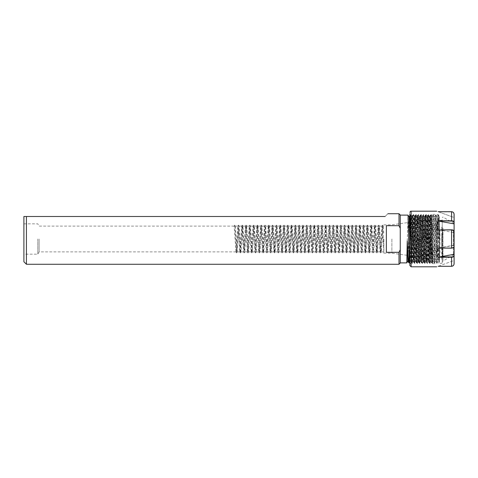 <?xml version="1.0" encoding="UTF-8"?>
<svg xmlns="http://www.w3.org/2000/svg" width="478" height="478" viewBox="0 0 478 478"><rect width="100%" height="100%" fill="white"/><g stroke="black" fill="none" stroke-linecap="round" stroke-linejoin="round"><path stroke-width="0.36" stroke-dasharray="2.39 1.79" d="M439.437 239L439.437 261.621L439.437 239M391.87 239L391.87 253.167L391.87 239M383.834 239L383.834 253.167L383.834 239M37.804 239L37.804 254.165L37.804 239M39.112 239L39.112 251.888L39.112 239M26.427 264.274L26.427 216.504L23.9 216.504L23.9 261.747M386.361 239L386.361 225.688L386.361 239M26.427 216.504L385.095 216.504C388.775 212.829 388.775 212.829 385.095 216.504M398.999 213.726L398.999 225.688L386.361 225.688L386.361 252.312L398.999 252.312L398.999 264.274M439.437 224.051L439.043 262.541L437.979 215.112L436.898 216.976L435.661 261.03L434.4 216.982L433.134 261.03L431.867 216.982L430.606 261.03L429.34 216.976L428.079 261.024L426.812 216.97L425.551 261.018L424.285 216.97L423.024 261.018L421.757 216.97L420.497 261.024L419.23 216.976L417.969 261.03L416.702 216.982L415.442 261.03L414.175 216.982L412.914 261.03L411.648 216.976L410.387 261.024L409.867 245.811M409.317 262.876L410.566 215.112L411.833 262.888L413.094 215.112L414.36 262.888L415.621 215.112L416.888 262.888L418.148 215.112L419.415 262.888L420.682 215.112L421.937 262.888L423.209 215.112L424.464 262.888L425.737 215.112L426.997 262.888L428.258 215.112L429.525 262.888L430.786 215.112L432.058 262.888L433.164 216.934L433.325 215.124L433.636 222.366L434.58 262.888L435.858 215.124L437.119 262.876L438.177 217.932L438.386 215.13L439.437 216.946L438.189 261.024L436.898 216.976M438.386 215.13L438.177 217.783C437.896 209.197 437.621 221.822 437.352 239L436.701 262.876L435.446 215.124L434.173 262.876L432.919 215.124L431.652 262.876L430.385 215.124L429.125 262.876L427.852 215.124L426.597 262.876L425.336 215.112L424.07 262.876L422.803 215.124L421.536 262.876L420.287 215.112L419.009 262.876L417.754 215.124L416.481 262.876L415.221 215.124L413.966 262.888L412.705 215.112L411.444 262.888L410.178 215.112L409.234 255.611M407.244 240.96L408.045 215.112M398.999 252.312L400.259 249.725L400.259 215.112L400.259 228.562L398.999 225.688M383.834 251.84L381.988 226.112L380.088 251.888L378.194 226.112L376.3 251.888L374.399 226.112L372.505 251.888L370.611 226.112L368.717 251.888L366.817 226.112L364.923 251.888L363.029 226.112L361.129 251.888L359.235 226.112L357.341 251.888L355.447 226.112L353.547 251.888L351.653 226.112L349.759 251.888L347.865 226.112L345.964 251.888L344.07 226.112L342.176 251.888L340.276 226.112L338.382 251.888L336.488 226.112L334.594 251.888L332.694 226.112L330.8 251.888L328.906 226.112L327.012 251.888L325.112 226.112L323.218 251.888L321.324 226.112L319.424 251.888L317.529 226.112L315.635 251.888L313.741 226.112L311.841 251.888L309.947 226.112L308.053 251.888L306.159 226.112L304.259 251.888L302.365 226.112L300.471 251.888L298.571 226.112L296.677 251.888L294.783 226.112L292.889 251.888L290.988 226.112L289.094 251.888L287.2 226.112L285.306 251.888L283.406 226.112L281.512 251.888L279.618 226.112L277.718 251.888L275.824 226.112L273.93 251.888L272.036 226.112L270.136 251.888L268.242 226.112L266.348 251.888L264.454 226.112L262.553 251.888L260.659 226.112L258.765 251.888L256.865 226.112L254.971 251.888L253.077 226.112L251.135 251.852L249.283 226.112L247.389 251.888L245.495 226.112L243.601 251.888L241.701 226.112L239.807 251.888L237.913 226.112L236.013 251.888L234.118 226.112L234.704 225.096L235.29 226.112L39.112 226.112L37.804 223.835L23.9 223.835M383.834 245.949L382.531 225.132L380.631 252.868L378.737 225.132L376.843 252.868L374.985 225.096L373.049 252.868L371.197 225.096L369.261 252.868L367.403 225.096L365.467 252.868L363.609 225.096L361.715 252.904L359.82 225.096L357.926 252.904L356.026 225.096L354.132 252.904L352.238 225.096L350.344 252.904L348.444 225.096L346.55 252.904L344.656 225.096L342.756 252.904L340.862 225.096L338.968 252.904L337.074 225.096L335.174 252.904L333.28 225.096L331.385 252.904L329.491 225.096L327.591 252.904L325.697 225.096L323.803 252.904L321.903 225.096L320.009 252.904L318.115 225.096L316.221 252.904L314.321 225.096L312.427 252.904L310.533 225.096L308.639 252.904L306.739 225.096L304.844 252.904L302.95 225.096L301.05 252.904L299.156 225.096L297.262 252.904L295.368 225.096L293.468 252.904L291.574 225.096L289.68 252.904L287.786 225.096L285.886 252.904L283.992 225.096L282.098 252.904L280.198 225.096L278.304 252.904L276.409 225.096L274.515 252.904L272.615 225.096L270.721 252.904L268.827 225.096L266.933 252.904L265.033 225.096L263.139 252.904L261.245 225.096L259.345 252.904L257.451 225.096L255.557 252.904L253.663 225.096L251.763 252.904L249.869 225.096L247.974 252.904L246.074 225.096L244.18 252.904L242.286 225.096L240.392 252.904L238.492 225.096L236.598 252.904L234.74 225.132L235.331 226.148L237.184 251.888L239.078 226.112L240.972 251.888L242.872 226.112L244.766 251.888L246.66 226.112L248.554 251.888L250.454 226.112L252.348 251.888L254.242 226.112L256.142 251.888L258.036 226.112L259.93 251.888L261.825 226.112L263.725 251.888L265.619 226.112L267.513 251.888L269.407 226.112L271.307 251.888L273.201 226.112L275.095 251.888L276.995 226.112L278.889 251.888L280.783 226.112L282.677 251.888L284.577 226.112L286.471 251.888L288.365 226.112L290.26 251.888L292.16 226.112L294.054 251.888L295.948 226.112L297.848 251.888L299.742 226.112L301.636 251.888L303.53 226.112L305.43 251.888L307.324 226.112L309.218 251.888L311.112 226.112L313.012 251.888L314.906 226.112L316.8 251.888L318.701 226.112L320.595 251.888L322.489 226.112L324.383 251.888L326.283 226.112L328.177 251.888L330.071 226.112L331.971 251.888L333.865 226.112L335.759 251.888L337.653 226.112L339.553 251.888L341.447 226.112L343.341 251.888L345.236 226.112L347.136 251.888L349.03 226.112L350.924 251.888L352.824 226.112L354.718 251.888L356.612 226.112L358.506 251.888L360.406 226.112L362.3 251.888L364.194 226.112L366.088 251.888L367.988 226.112L369.882 251.888L371.776 226.112L373.677 251.888L375.571 226.112L377.465 251.888L379.359 226.112L381.259 251.888L382.836 227.839L383.195 226.148L383.834 233.539M400.259 249.725L400.259 263.014M409.108 260.086L408.899 262.888M437.979 215.112L438.177 217.932C438.32 213.612 438.493 214.317 438.696 220.053L439.079 230.994C439.085 231.681 439.27 234.417 439.354 232.523L439.437 223.794M400.259 214.986L400.259 228.275M409.108 216.952L407.842 261.06M441.714 239.603L442.222 239.657L442.222 262.822L442.222 239.657L442.724 232.708L442.234 228.185L442.222 219.856L442.222 248.375L442.222 226.925A0.508 0.341 180 0 1 441.714 227.265L442.622 232.744C441.857 234.835 441.553 237.124 441.714 239.603L441.714 259.231C441.553 257.75 441.857 256.053 442.622 254.147L441.714 248.225L442.222 248.375L442.724 254.123L442.222 258.819A0.508 0.406 180 0 1 441.714 259.231M439.437 260.408L439.437 241.76L439.945 230.438L439.945 251.906L439.437 260.408L439.437 216.881L439.437 241.76M454.1 245.214L454.1 232.822M453.425 231.047L453.425 254.911L453.425 231.047M432.614 226.68L432.614 263.647L432.614 226.68M409.867 265.541L410.16 215.124M411.952 216.211L412.46 216.253L412.395 227.624L411.964 216.223L411.707 219.265L410.805 250.657L410.136 259.261L410.333 218.571C410.447 212.495 410.578 215.405 410.716 227.307L411.319 261.98L412.395 216.528L413.709 261.735L414.976 216.265L416.236 261.735L417.503 216.265L418.764 261.735L420.031 216.265L421.291 261.735L422.558 216.265L423.819 261.735L425.085 216.265L426.346 261.735L427.613 216.265L428.874 261.735L430.14 216.265L430.72 235.451C431.335 250.37 431.909 265.236 432.488 263.318L432.614 263.647L436.91 263.647L436.91 214.353L436.91 263.647C437.669 263.133 438.195 264.627 439.437 261.119M409.981 257.23L410.966 214.491L412.323 262.685L413.494 214.491L414.755 263.509L415.997 214.491L417.282 263.509L418.549 214.491L419.809 263.509L421.076 214.491L422.337 263.509L423.604 214.491L424.84 263.509L426.131 214.491L427.392 263.509L428.635 214.491L429.919 263.509L431.186 214.491L432.423 263.509L431.658 215.315L432.614 214.353L436.91 214.353C438.445 214.502 439.288 215.351 439.437 216.881M430.72 235.451L430.72 258.7C430.851 264.603 430.989 261.896 431.12 250.574L431.526 218.44C431.658 212.549 431.789 215.411 431.921 227.026M432.369 263.396L430.851 261.884L429.77 217.024L428.658 214.491L427.613 216.265M414.731 263.509L413.721 261.747L413.237 261.747L414.504 216.253L415.764 261.747L417.031 216.253L418.292 261.747L419.559 216.253L420.819 261.747L422.086 216.253L423.347 261.747L424.613 216.253L425.874 261.747L427.242 217.024L428.419 261.735L429.68 216.265M412.395 227.624L413.237 261.747M417.258 263.509L416.236 261.735L415.764 261.747L414.755 263.509M422.313 263.509L421.291 261.735L420.819 261.747L419.809 263.509M427.368 263.509L426.358 261.747L425.874 261.747M429.895 263.509L428.874 261.735L428.402 261.747L427.392 263.509M418.525 214.491L417.515 216.253L417.031 216.253M421.052 214.491L420.031 216.265L419.559 216.253L418.549 214.491M426.107 214.491L425.085 216.265L424.613 216.253L423.604 214.491M431.162 214.491L430.152 216.253L429.668 216.253M410.943 214.491L410.447 215.345L410.716 227.307M413.249 261.735L412.227 263.509L411.319 261.98L409.867 264.274L409.867 213.726L410.453 215.345M409.867 225.73L409.867 226.363M438.123 211.7L454.1 217.514L454.1 214.281L453.927 217.454M438.607 221.063L451.573 221.063C453.013 221.135 453.801 221.535 453.927 222.264L454.1 222.079C453.963 221.284 453.12 220.842 451.573 220.758L438.141 220.758L453.927 223.847L453.885 214.269C453.753 212.847 452.983 212.059 451.573 211.915L438.708 211.915L453.885 217.436L453.885 214.269M454.1 263.719C453.963 265.272 453.12 266.132 451.573 266.294L438.141 266.294L451.573 266.121C453.013 265.971 453.801 265.171 453.927 263.719L454.1 231.161L454.1 232.786L453.359 230.265L451.573 229.834L438.123 229.912C436.277 226.524 436.283 223.471 438.141 220.758M438.123 229.912L451.573 229.912L453.55 230.384L453.885 231.011M438.607 248.184L451.573 248.184C453.013 248.106 453.801 247.706 453.927 246.983L451.573 248.052L438.141 248.052L454.1 245.178M454.1 254.266L453.885 255.742C453.753 256.453 452.983 256.847 451.573 256.919L438.123 257.212L436.737 252.904L438.141 248.052M438.123 257.212L451.573 257.212C453.114 257.134 453.957 256.692 454.1 255.891L453.885 255.742M453.885 263.731L454.1 260.486L453.885 263.731C453.753 265.153 452.983 265.941 451.573 266.085L438.141 266.294M454.1 232.786L454.1 223.692M417.043 216.265L416.021 214.491L414.976 216.265M425.886 261.735L424.864 263.509L423.819 261.735M442.67 254.206L442.67 232.816M439.437 252.145L439.945 251.906M439.437 230.169L439.945 230.438M438.708 256.919L453.885 254.159M453.849 247.341L453.927 245.393M453.927 222.264L453.927 223.847M438.708 229.834L453.885 232.595M438.607 211.879L451.573 211.879C453.013 212.029 453.801 212.829 453.927 214.281M438.708 211.915L438.141 211.706M453.759 230.575L453.927 231.017M438.607 229.816L453.927 232.607M438.708 248.166L453.885 245.405M453.885 246.989L453.449 247.676M453.927 263.719L454.1 260.486M438.607 266.121L453.927 260.546M438.708 266.085L453.885 260.564M438.35 239L438.35 218.303L438.35 239M441.714 248.225L441.714 227.265M442.981 228.03L442.981 260.946L442.981 228.03M411.128 266.802L411.128 211.198M451.573 211.879L451.573 221.063M451.573 229.834L451.573 248.184M451.573 256.919L451.573 266.085M383.834 224.833L391.87 224.833L438.35 218.303C439.348 217.604 439.712 217.191 439.437 217.048M383.834 253.167L391.87 253.167L438.35 259.697C439.348 260.396 439.712 260.809 439.437 260.952M236.013 251.888L39.112 251.888L37.804 254.165L23.9 254.165M437.119 262.876L438.189 261.024L439.037 262.536L439.437 261.621M410.566 215.112L410.178 215.112M435.84 215.112L435.458 215.112M433.313 215.112L432.931 215.112M430.786 215.112L430.397 215.112M428.258 215.112L427.87 215.112M425.737 215.112L425.336 215.112M423.209 215.112L422.815 215.112M420.682 215.112L420.287 215.112M418.148 215.112L417.766 215.112M415.621 215.112L415.239 215.112M413.094 215.112L412.705 215.112M437.107 262.888L436.713 262.888M434.58 262.888L434.185 262.888M432.058 262.888L431.658 262.888M429.525 262.888L429.136 262.888M426.997 262.888L426.609 262.888M424.464 262.888L424.082 262.888M421.937 262.888L421.554 262.888M419.415 262.888L419.021 262.888M416.888 262.888L416.493 262.888M414.36 262.888L413.966 262.888M411.833 262.888L411.444 262.888M237.184 251.888L239.807 251.888M240.972 251.888L243.601 251.888M244.766 251.888L247.389 251.888M248.554 251.888L251.183 251.888M252.348 251.888L254.971 251.888M256.142 251.888L258.765 251.888M259.93 251.888L262.553 251.888M263.725 251.888L266.348 251.888M267.513 251.888L270.136 251.888M271.307 251.888L273.93 251.888M275.095 251.888L277.718 251.888M278.889 251.888L281.512 251.888M282.677 251.888L285.306 251.888M286.471 251.888L289.094 251.888M290.26 251.888L292.889 251.888M294.054 251.888L296.677 251.888M297.848 251.888L300.471 251.888M301.636 251.888L304.259 251.888M305.43 251.888L308.053 251.888M309.218 251.888L311.841 251.888M313.012 251.888L315.635 251.888M316.8 251.888L319.424 251.888M320.595 251.888L323.218 251.888M324.383 251.888L327.012 251.888M328.177 251.888L330.8 251.888M331.971 251.888L334.594 251.888M335.759 251.888L338.382 251.888M339.553 251.888L342.176 251.888M343.341 251.888L345.964 251.888M347.136 251.888L349.759 251.888M350.924 251.888L353.547 251.888M354.718 251.888L357.341 251.888M358.506 251.888L361.129 251.888M362.3 251.888L364.923 251.888M366.088 251.888L368.717 251.888M369.882 251.888L372.505 251.888M373.677 251.888L376.3 251.888M377.465 251.888L380.088 251.888M381.259 251.888L383.834 251.888M239.078 226.112L241.701 226.112M242.872 226.112L245.495 226.112M246.66 226.112L249.283 226.112M250.454 226.112L253.077 226.112M254.242 226.112L256.865 226.112M258.036 226.112L260.659 226.112M261.825 226.112L264.454 226.112M265.619 226.112L268.242 226.112M269.407 226.112L272.036 226.112M273.201 226.112L275.824 226.112M276.995 226.112L279.618 226.112M280.783 226.112L283.406 226.112M284.577 226.112L287.2 226.112M288.365 226.112L290.988 226.112M292.16 226.112L294.783 226.112M295.948 226.112L298.571 226.112M299.742 226.112L302.365 226.112M303.53 226.112L306.159 226.112M307.324 226.112L309.947 226.112M311.112 226.112L313.741 226.112M314.906 226.112L317.529 226.112M318.701 226.112L321.324 226.112M322.489 226.112L325.112 226.112M326.283 226.112L328.906 226.112M330.071 226.112L332.694 226.112M333.865 226.112L336.488 226.112M337.653 226.112L340.276 226.112M341.447 226.112L344.07 226.112M345.236 226.112L347.865 226.112M349.03 226.112L351.653 226.112M352.824 226.112L355.447 226.112M356.612 226.112L359.235 226.112M360.406 226.112L363.029 226.112M364.194 226.112L366.817 226.112M367.988 226.112L370.611 226.112M371.776 226.112L374.399 226.112M375.571 226.112L378.194 226.112M379.359 226.112L381.988 226.112M383.153 226.112L383.834 226.112M235.29 226.112L237.913 226.112M409.867 261.92L410.387 261.024M410.578 215.124L411.648 216.976M411.845 262.876L412.914 261.03L413.954 262.876M413.106 215.124L414.175 216.982M414.372 262.876L415.442 261.03M415.633 215.124L416.702 216.982M416.9 262.876L417.969 261.03M418.16 215.124L419.23 216.976M419.421 262.876L420.497 261.024M420.694 215.124L421.757 216.97L422.803 215.124M421.949 262.876L423.024 261.018M423.221 215.124L424.285 216.97M424.476 262.876L425.551 261.018L426.597 262.876M425.743 215.124L426.812 216.97M427.009 262.876L428.079 261.024M428.27 215.124L429.34 216.976M429.543 262.876L430.606 261.03M430.798 215.124L431.867 216.982M432.07 262.876L433.134 261.03M433.325 215.124L434.4 216.982M434.592 262.876L435.661 261.03M435.858 215.124L436.928 216.976M436.701 262.876L435.637 261.03M435.446 215.124L434.371 216.982M434.173 262.876L433.11 261.03M432.919 215.124L431.843 216.982M431.652 262.876L430.582 261.03M430.385 215.124L429.316 216.976M429.125 262.876L428.055 261.024M427.852 215.124L426.788 216.97M425.33 215.124L424.261 216.97M424.07 262.876L422.994 261.018M421.536 262.876L420.467 261.024M420.281 215.124L419.206 216.976M419.009 262.876L417.939 261.03M417.754 215.124L416.679 216.982M416.481 262.876L415.418 261.03M415.221 215.124L414.151 216.982M412.693 215.124L411.624 216.976M411.433 262.876L410.363 261.024M381.94 226.148L382.531 225.132M380.046 251.852L380.631 252.868M378.152 226.148L378.737 225.132M376.258 251.852L376.843 252.868M374.358 226.148L374.949 225.132M372.464 251.852L373.049 252.868M370.57 226.148L371.155 225.132M368.669 251.852L369.261 252.868M366.775 226.148L367.361 225.132M364.881 251.852L365.467 252.868M362.987 226.148L363.573 225.132M361.087 251.852L361.679 252.868M359.193 226.148L359.779 225.132M357.299 251.852L357.885 252.868M355.405 226.148L355.99 225.132M353.505 251.852L354.09 252.868M351.611 226.148L352.196 225.132M349.717 251.852L350.302 252.868M347.817 226.148L348.408 225.132M345.923 251.852L346.508 252.868M344.029 226.148L344.614 225.132M342.134 251.852L342.72 252.868M340.234 226.148L340.826 225.132M338.34 251.852L338.926 252.868M336.446 226.148L337.032 225.132M334.552 251.852L335.138 252.868M332.652 226.148L333.238 225.132M330.758 251.852L331.344 252.868M328.864 226.148L329.45 225.132M326.964 251.852L327.555 252.868M325.07 226.148L325.655 225.132M323.176 251.852L323.761 252.868M321.282 226.148L321.867 225.132M319.382 251.852L319.973 252.868M317.488 226.148L318.073 225.132M315.594 251.852L316.179 252.868M313.699 226.148L314.285 225.132M311.799 251.852L312.385 252.868M309.905 226.148L310.491 225.132M308.011 251.852L308.597 252.868M306.111 226.148L306.703 225.132M304.217 251.852L304.803 252.868M302.323 226.148L302.909 225.132M300.429 251.852L301.015 252.868M298.529 226.148L299.12 225.132M296.635 251.852L297.22 252.868M294.741 226.148L295.326 225.132M292.841 251.852L293.432 252.868M290.947 226.148L291.532 225.132M289.053 251.852L289.638 252.868M287.159 226.148L287.744 225.132M285.258 251.852L285.85 252.868M283.364 226.148L283.95 225.132M281.47 251.852L282.056 252.868M279.576 226.148L280.162 225.132M277.676 251.852L278.268 252.868M275.782 226.148L276.368 225.132M273.888 251.852L274.474 252.868M271.988 226.148L272.579 225.132M270.094 251.852L270.679 252.868M268.2 226.148L268.785 225.132M266.306 251.852L266.891 252.868M264.406 226.148L264.997 225.132M262.512 251.852L263.097 252.868M260.618 226.148L261.203 225.132M258.723 251.852L259.309 252.868M256.823 226.148L257.415 225.132M254.929 251.852L255.515 252.868M253.035 226.148L253.621 225.132M251.135 251.852L251.727 252.868M249.241 226.148L249.827 225.132M247.347 251.852L247.933 252.868M245.453 226.148L246.039 225.132M243.553 251.852L244.144 252.868M241.659 226.148L242.244 225.132M239.765 251.852L240.35 252.868M237.871 226.148L238.456 225.132M235.971 251.852L236.562 252.868M237.225 251.852L236.64 252.868M239.12 226.148L238.534 225.132M241.02 251.852L240.428 252.868M242.914 226.148L242.328 225.132M244.808 251.852L244.222 252.868M246.702 226.148L246.116 225.132M248.602 251.852L248.01 252.868M250.496 226.148L249.91 225.132M252.39 251.852L251.804 252.868M254.284 226.148L253.699 225.132M256.184 251.852L255.593 252.868M258.078 226.148L257.493 225.132M259.972 251.852L259.387 252.868M261.872 226.148L261.281 225.132M263.766 251.852L263.181 252.868M265.66 226.148L265.075 225.132M267.555 251.852L266.969 252.868M269.455 226.148L268.863 225.132M271.349 251.852L270.763 252.868M273.243 226.148L272.657 225.132M275.137 251.852L274.551 252.868M277.037 226.148L276.445 225.132M278.931 251.852L278.345 252.868M280.825 226.148L280.239 225.132M282.725 251.852L282.134 252.868M284.619 226.148L284.034 225.132M286.513 251.852L285.928 252.868M288.407 226.148L287.822 225.132M290.307 251.852L289.716 252.868M292.201 226.148L291.616 225.132M294.095 251.852L293.51 252.868M295.99 226.148L295.404 225.132M297.89 251.852L297.298 252.868M299.784 226.148L299.198 225.132M301.678 251.852L301.092 252.868M303.578 226.148L302.986 225.132M305.472 251.852L304.886 252.868M307.366 226.148L306.78 225.132M309.26 251.852L308.674 252.868M311.16 226.148L310.569 225.132M313.054 251.852L312.469 252.868M314.948 226.148L314.363 225.132M316.842 251.852L316.257 252.868M318.742 226.148L318.151 225.132M320.636 251.852L320.051 252.868M322.531 226.148L321.945 225.132M324.431 251.852L323.839 252.868M326.325 226.148L325.739 225.132M328.219 251.852L327.633 252.868M330.113 226.148L329.527 225.132M332.013 251.852L331.421 252.868M333.907 226.148L333.321 225.132M335.801 251.852L335.215 252.868M337.695 226.148L337.11 225.132M339.595 251.852L339.01 252.868M341.489 226.148L340.904 225.132M343.383 251.852L342.798 252.868M345.283 226.148L344.692 225.132M347.177 251.852L346.592 252.868M349.071 226.148L348.486 225.132M350.966 251.852L350.38 252.868M352.866 226.148L352.274 225.132M354.76 251.852L354.174 252.868M356.654 226.148L356.068 225.132M358.548 251.852L357.962 252.868M360.448 226.148L359.862 225.132M362.342 251.852L361.756 252.868M364.236 226.148L363.65 225.132M366.136 251.852L365.545 252.868M368.03 226.148L367.445 225.132M369.924 251.852L369.339 252.868M371.818 226.148L371.233 225.132M373.718 251.852L373.127 252.868M375.612 226.148L375.027 225.132M377.506 251.852L376.921 252.868M379.401 226.148L378.815 225.132M381.301 251.852L380.715 252.868M383.195 226.148L382.609 225.132M454.1 254.911L453.425 254.911L442.222 261.52M442.222 262.822L441.714 263.33L439.437 263.33M418.292 261.747L418.776 261.747M422.337 263.509L423.359 261.735L423.831 261.747M413.494 214.491L414.516 216.265L414.988 216.253M422.086 216.253L422.57 216.253M426.131 214.491L427.153 216.265L427.625 216.253M454.1 223.089L453.425 223.089L442.981 217.054L442.222 217.496M411.964 216.223L410.966 214.491M418.304 261.735L417.282 263.509M422.098 216.265L421.076 214.491M430.863 261.878L429.919 263.509M431.664 215.321L431.186 214.491M413.47 214.491L412.448 216.265M419.786 263.509L418.764 261.735M423.58 214.491L422.558 216.265M442.222 219.856L441.714 220.358L439.945 220.358L439.437 219.856"/><path stroke-width="0.72" d="M385.095 216.504C388.775 212.829 388.775 212.829 385.095 216.504L23.9 216.504L23.9 261.747L26.427 264.274L26.427 216.504M398.999 225.688L400.259 228.275L400.259 214.986L398.999 213.726L398.999 225.688L386.361 225.688L386.361 252.312L398.999 252.312L398.999 264.274L26.427 264.274M400.259 215.112L408.051 215.124L409.15 261.072L409.305 262.888L409.867 261.92M398.999 264.274L400.259 263.014L400.259 228.275M400.259 249.725L398.999 252.312M409.305 262.888L408.815 262.81L408.039 255.897L407.244 240.96L406.79 262.888L400.259 262.888M409.234 255.611L409.108 260.086M409.867 245.811L409.12 216.97L408.051 215.124M408.815 262.81L407.812 261.066L407.244 240.96M454.1 223.734L453.885 222.258C453.753 221.547 452.983 221.153 451.573 221.081L438.123 220.788L451.573 220.788L451.573 211.706L438.123 211.7L451.573 211.7C453.12 211.868 453.963 212.728 454.1 214.281L454.1 263.731C453.957 265.284 453.114 266.138 451.573 266.3L451.573 257.242L438.141 257.242L454.1 254.308M409.867 215.638L409.867 265.541L411.128 266.802L436.737 266.802M409.867 213.726L409.867 225.73M409.867 226.363L409.867 264.274M438.123 220.788L436.737 225.096L438.141 229.948L451.573 229.816C453.013 229.894 453.801 230.294 453.927 231.017M451.573 266.3L438.141 266.294M453.449 247.676L451.573 248.166L438.123 248.088C436.277 251.476 436.283 254.529 438.141 257.242M438.123 248.088L451.573 248.088L453.55 247.616L454.1 246.839L453.849 230.659L451.573 229.948L438.141 229.948M454.1 260.486L454.1 263.719M451.573 211.915L451.573 211.7C453.114 211.862 453.957 212.716 454.1 214.269L454.1 217.514M453.927 255.736L454.1 255.921C453.963 256.716 453.12 257.158 451.573 257.242L451.573 256.937C453.013 256.865 453.801 256.465 453.927 255.736L453.927 254.153M451.573 221.081L451.573 220.788C453.114 220.866 453.957 221.308 454.1 222.109L453.885 222.258M438.708 221.081L453.885 223.841M438.607 256.937L451.573 256.937M409.867 212.459C410.22 211.467 410.638 211.043 411.128 211.198L411.128 266.802M451.573 248.166L451.573 229.816M398.999 213.726L387.879 213.726M406.79 262.888L407.842 261.06M410.16 215.124L409.096 216.97M411.128 211.198L436.737 211.198"/></g></svg>
